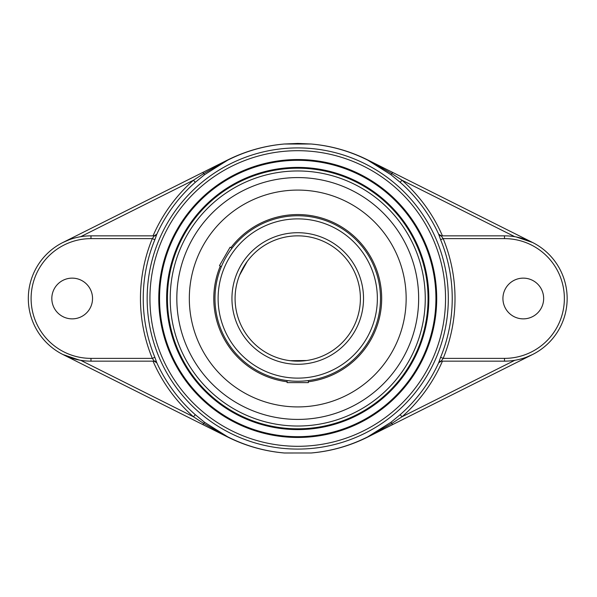 <?xml version="1.0" encoding="UTF-8"?>
<svg xmlns="http://www.w3.org/2000/svg" width="597" height="597" viewBox="0 0 597 597"><rect width="100%" height="100%" fill="white"/><g stroke="black" fill="none" stroke-linecap="round" stroke-linejoin="round"><path stroke-width="0.9" d="M297.739 168.19A130.31 130.31 0 0 1 428.049 298.5A130.31 130.31 0 0 1 297.739 428.81A130.31 130.31 0 0 1 167.421 298.5A130.31 130.31 0 0 1 297.739 168.19A130.31 130.31 0 0 0 167.421 298.5A130.31 130.31 0 0 0 297.739 428.81A130.31 130.31 0 0 0 428.049 298.5A130.31 130.31 0 0 0 297.739 168.19A130.31 130.31 0 0 0 167.421 298.5A130.31 130.31 0 0 0 297.739 428.81A130.31 130.31 0 0 0 428.049 298.5A130.31 130.31 0 0 0 297.739 168.19M297.739 429.594A131.094 131.094 0 0 0 411.266 232.949A131.094 131.094 0 0 0 184.204 232.949A131.094 131.094 0 0 0 297.739 429.594M435.922 298.5A138.183 138.183 0 0 1 297.739 436.683A138.183 138.183 0 0 1 159.548 298.5A138.183 138.183 0 0 1 297.739 160.317A138.183 138.183 0 0 1 435.922 298.5M158.772 298.5A138.967 138.967 0 0 0 367.222 418.848A138.967 138.967 0 0 0 367.222 178.152A138.967 138.967 0 0 0 158.772 298.5M156.854 234.218A2.784 2.776 90 0 1 154.325 235.845L152.302 238.628L154.869 239.688L156.802 234.211A154.899 154.899 0 0 1 195.301 182.301L204.562 174.697L227.681 160.183C245.546 151.168 264.434 145.78 284.344 144.011L297.739 143.437L311.127 144.011C331.036 145.78 349.924 151.168 367.797 160.183L390.916 174.697L400.169 182.301A154.899 154.899 0 0 1 438.668 234.211L440.601 239.688L443.168 238.628L441.146 235.845A2.784 2.776 -90 0 1 438.616 234.218M440.601 239.688A154.496 154.496 0 0 1 440.601 357.312L438.668 362.789A154.899 154.899 0 0 1 400.169 414.699L390.916 422.303L367.797 436.817C349.924 445.832 331.036 451.22 311.127 452.989L284.344 452.989C264.434 451.22 245.546 445.832 227.681 436.817L204.562 422.303L195.301 414.699A154.899 154.899 0 0 1 156.802 362.789L154.869 357.312A154.496 154.496 0 0 1 154.869 239.688M438.668 234.211L441.384 235.845L442.437 235.845A157.683 157.683 0 0 0 402.012 180.219L391.983 173.69L367.842 160.1C349.939 151.123 331.036 145.765 311.127 144.011L284.344 144.004C264.508 145.72 245.591 151.056 227.599 160.011L62.924 242.479L69.177 239.755M514.786 236.696L402.012 180.219L400.169 182.301M438.616 362.782A2.784 2.776 90 0 1 441.146 361.155L443.168 358.372A157.272 157.272 0 0 0 443.168 238.628L504.495 238.628L504.495 235.845L441.146 235.845M440.601 357.312L443.168 358.372L504.495 358.372L504.495 361.155A62.655 62.655 0 0 0 567.15 298.5A62.655 62.655 0 0 0 504.495 235.845M438.668 362.789L441.384 361.155M400.169 414.699L402.012 416.781A157.683 157.683 0 0 0 442.437 361.155M79.334 360.066L62.924 354.521L227.599 436.989C245.561 445.929 264.478 451.265 284.344 452.996L311.127 452.989C331.036 451.235 349.939 445.877 367.842 436.9L391.983 423.31L402.012 416.781L514.786 360.304M502.928 298.5A20.365 20.365 0 0 1 523.293 278.135A20.365 20.365 0 0 1 543.658 298.5A20.365 20.365 0 0 1 523.293 318.865A20.365 20.365 0 0 1 502.928 298.5M441.146 361.155L504.495 361.155M390.916 422.303L392.625 424.594L532.554 354.521L526.323 357.23M311.127 452.996C330.969 451.28 349.879 445.944 367.871 436.989L392.625 424.594M156.802 362.789L154.093 361.155L153.041 361.155A157.683 157.683 0 0 0 193.465 416.781L203.495 423.31L227.636 436.9C245.531 445.877 264.434 451.235 284.344 452.989L284.344 452.996M80.685 360.304L193.465 416.781L195.301 414.699M156.802 234.211L154.093 235.845M154.325 235.845L90.975 235.845A62.655 62.655 0 0 0 28.32 298.5A62.655 62.655 0 0 0 90.975 361.155L154.325 361.155L152.302 358.372L90.975 358.372A59.872 59.872 0 0 1 31.104 298.5A59.872 59.872 0 0 1 90.975 238.628L152.302 238.628A157.272 157.272 0 0 0 152.302 358.372L154.869 357.312M154.325 361.155A2.784 2.776 -90 0 1 156.854 362.782M195.301 182.301L193.465 180.219A157.683 157.683 0 0 0 153.041 235.845M284.344 144.004L284.344 144.011C264.434 145.765 245.531 151.123 227.636 160.1L203.495 173.69L193.465 180.219L80.685 236.696L79.334 236.934M51.82 298.5A20.365 20.365 0 0 1 72.177 278.135A20.365 20.365 0 0 1 92.542 298.5A20.365 20.365 0 0 1 72.177 318.865A20.365 20.365 0 0 1 51.82 298.5M204.562 174.697L202.853 172.406M516.136 236.934L532.554 242.479L392.625 172.406L390.916 174.697M392.625 172.406L367.871 160.011C349.879 151.056 330.969 145.72 311.127 144.004M418.654 298.5A120.915 120.915 0 0 0 297.739 177.585A120.915 120.915 0 0 0 176.824 298.5A120.915 120.915 0 0 0 297.739 419.415A120.915 120.915 0 0 0 418.654 298.5M202.853 424.594L204.562 422.303M239.606 275.12L245.628 263.717M248.419 259.852L247.621 260.896M247.18 261.493L239.561 275.224M290.179 360.7L306.664 360.513M306.776 360.498C300.948 361.312 295 361.327 288.918 360.528M221.353 266.665L219.495 265.59L230.114 247.195L231.972 248.262L230.875 249.733M308.358 380.573L308.358 382.625L287.112 382.625L287.112 380.573L291.814 381.043M295.694 381.229L297.739 381.252A82.752 82.752 0 0 0 380.49 298.5A82.752 82.752 0 0 0 297.739 215.748A82.752 82.752 0 0 0 214.98 298.5A82.752 82.752 0 0 0 297.739 381.252A82.752 82.752 0 0 0 380.49 298.5A82.752 82.752 0 0 0 297.739 215.748A82.752 82.752 0 0 0 214.98 298.5A82.752 82.752 0 0 0 297.739 381.252M297.739 361.155A62.655 62.655 0 0 1 235.084 298.5A62.655 62.655 0 0 1 297.739 235.845A62.655 62.655 0 0 1 360.394 298.5A62.655 62.655 0 0 1 297.739 361.155A62.655 62.655 0 0 1 235.084 298.5A62.655 62.655 0 0 1 297.739 235.845A62.655 62.655 0 0 1 360.394 298.5A62.655 62.655 0 0 1 297.739 361.155M297.739 419.415A120.915 120.915 0 0 0 402.453 238.046A120.915 120.915 0 0 0 193.018 238.046A120.915 120.915 0 0 0 297.739 419.415M308.358 381.774A83.946 83.946 0 0 0 381.513 293.179A83.946 83.946 0 0 0 230.935 247.665M220.308 266.061A83.946 83.946 0 0 0 287.112 381.774M297.739 406.915A108.415 108.415 0 0 0 406.154 298.5A108.415 108.415 0 0 0 297.739 190.085A108.415 108.415 0 0 0 189.324 298.5A108.415 108.415 0 0 0 297.739 406.915M445.541 298.5A147.802 147.802 0 0 1 297.739 446.302A147.802 147.802 0 0 1 149.929 298.5A147.802 147.802 0 0 1 297.739 150.698A147.802 147.802 0 0 1 445.541 298.5M448.317 298.5A150.586 150.586 0 0 0 297.739 147.914A150.586 150.586 0 0 0 147.153 298.5A150.586 150.586 0 0 0 297.739 449.086A150.586 150.586 0 0 0 448.317 298.5M368.588 160.369L367.797 160.183M504.495 238.628A59.872 59.872 0 0 1 564.366 298.5A59.872 59.872 0 0 1 504.495 358.372M226.882 436.631L227.681 436.817M90.975 361.155L90.975 358.372M90.975 235.845L90.975 238.628M297.739 426.027A127.527 127.527 0 0 1 187.294 234.733A127.527 127.527 0 0 1 408.176 234.733A127.527 127.527 0 0 1 297.739 426.027M297.739 378.125A79.625 79.625 0 0 1 228.785 258.688A79.625 79.625 0 0 1 366.692 258.688A79.625 79.625 0 0 1 297.739 378.125M297.739 364.289A65.789 65.789 0 0 0 354.708 265.605A65.789 65.789 0 0 0 240.763 265.605A65.789 65.789 0 0 0 297.739 364.289"/></g></svg>
